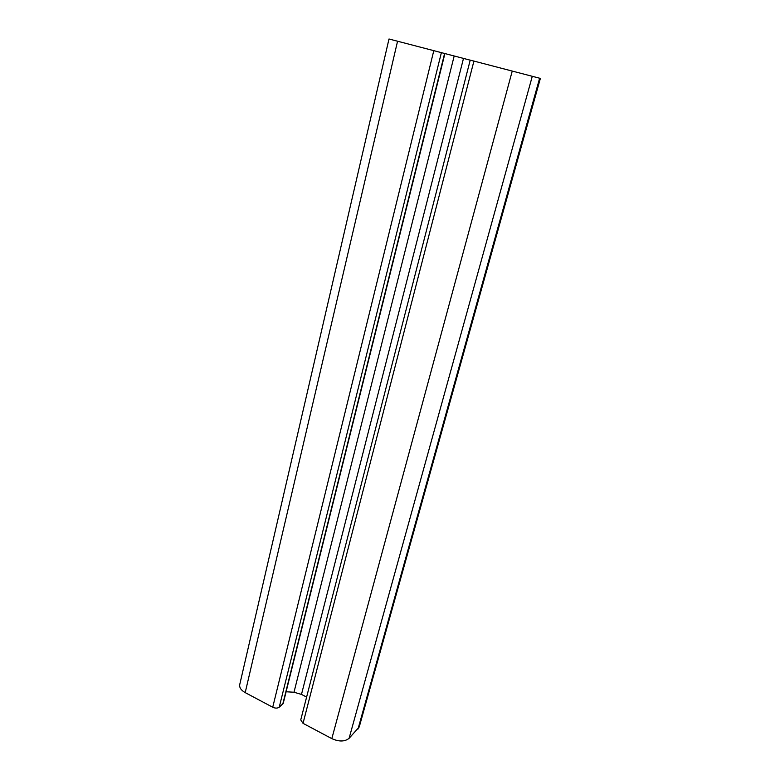 <?xml version="1.0" encoding="UTF-8"?>
<svg xmlns="http://www.w3.org/2000/svg" width="780" height="780" viewBox="0 0 780 780"><rect width="100%" height="100%" fill="white"/><g stroke="black" fill="none" stroke-linecap="round" stroke-linejoin="round"><path stroke-width="1.17" d="M245.203 692.62L397.566 41.223L388.996 39L239.733 684.577C239.255 687.58 241.078 690.261 245.203 692.62L272.727 707.236C275.311 708.396 277.485 708.386 279.23 707.207L283.198 703.453L444.912 53.557L470.213 60.167M397.566 41.223L444.912 53.557M286.104 691.762L293.992 692.24L301.48 694.414L306.608 697.086M303.03 723.333L473.928 61.084L470.223 60.128L300.748 719.901L303.03 723.333L331.822 738.631C339.017 741.848 344.779 741.751 349.099 738.319L359.239 726.95L540.374 78.409L539.624 78.215L358 729.066M473.928 61.084L539.624 78.215M272.727 707.236L433.797 50.651M279.23 707.207L441.382 52.63M282.769 704.125L444.61 53.469M293.992 692.24L454.184 55.994M301.48 694.414L463.495 58.412M331.822 738.631L512.245 71.058M349.099 738.319L532.292 76.284"/></g></svg>
